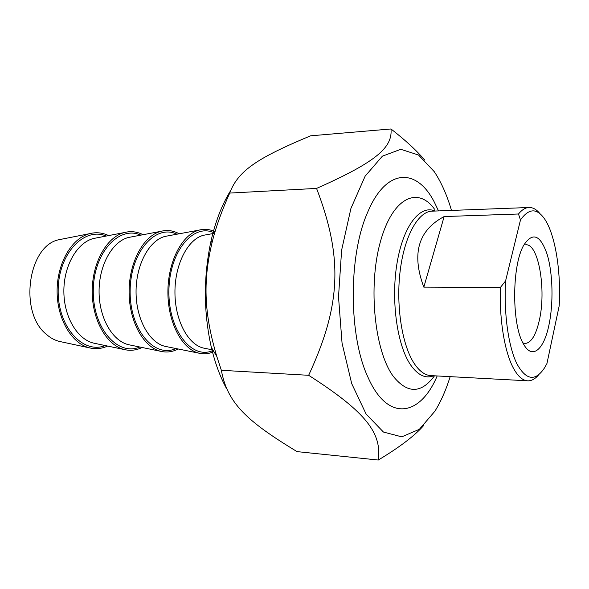 <?xml version="1.0" encoding="UTF-8"?>
<svg xmlns="http://www.w3.org/2000/svg" width="589" height="589" viewBox="0 0 589 589"><rect width="100%" height="100%" fill="white"/><g stroke="black" fill="none" stroke-linecap="round" stroke-linejoin="round"><path stroke-width="0.88" d="M451.505 210.42C446.97 195.077 441.227 182.156 434.277 171.671L418.536 155.025L400.778 149.304L382.394 156.159L365.128 176.177L350.926 208.432L341.62 250.156L338.513 296.878L342.054 343.151L351.707 383.623L366.115 414.074L383.432 432.039L401.75 436.847L419.361 429.315L434.925 411.181C440.918 401.492 445.998 389.984 450.173 376.651M423.808 425.383C414.811 435.661 399.636 447.213 378.293 460.031C381.716 433.769 367.639 412.999 308.658 375.303C341.259 304.962 342.982 257.548 316.565 188.406C377.623 161.401 392.642 146.933 390.986 128.969C405.637 140.396 416.916 150.806 424.831 160.186M390.986 128.969L310.55 135.823C258.63 157.55 238.177 170.228 229.71 193.074C222.06 210.096 216.406 225.683 212.754 239.826C202.933 279.017 203.522 311.758 216.796 356.441L221.361 370.297C227.31 403.001 246.504 420.973 297.04 451.616L378.293 460.031M226.412 388.342C220.065 376.629 215.029 362.949 211.326 347.304C203.654 312.95 203.396 278.207 210.553 243.08C215.059 222.524 221.678 205.171 230.395 191.013M316.565 188.406L229.71 193.074M438.503 210.914L434.358 202.196C416.894 167.666 386.082 167.438 367.411 212.857C348.232 256.127 348.629 336.65 368.088 377.483C387.989 422.681 420.34 416.217 437.178 375.951M308.658 375.303L221.361 370.297M505.583 280.916C503.669 312.811 508.351 346.214 516.752 363.516C526.051 380.465 535.379 381.812 544.722 367.573L546.945 363.523L559.197 305.831C561.14 271.374 555.302 234.658 544.663 219.049C536.881 207.843 528.812 208.16 520.47 219.992L505.583 280.916L500.392 287.484L423.822 287.137C411.402 253.844 418.175 230.321 444.143 216.553L423.822 287.137M444.143 216.553L518.489 213.998L520.47 219.992M500.392 287.484C499.236 320.121 504.81 352.892 513.704 368.707C518.276 376.857 523.15 380.906 528.333 380.84C531.933 380.73 535.386 378.72 538.692 374.795M539.973 213.674C536.27 209.132 532.346 207.085 528.208 207.534C524.895 207.961 521.655 210.111 518.489 213.998M525.417 244.84C538.479 242.462 546.607 290.112 539.2 320.843C535.909 335.031 531.344 342.562 525.491 343.431L522.922 342.923M548.896 325.238C553.572 303.519 552.909 273.664 547.262 254.742C540.496 234.783 532.64 231.632 523.709 245.282C511.627 265.757 511.708 325.931 523.79 344.521C532.353 359.798 543.897 349.572 548.896 325.238M434.498 375.811C421.238 393.732 407.485 393.894 393.253 376.297C374.648 351.228 367.963 286.784 380.229 242.344C392.267 197.632 417.682 185.734 434.535 209.205M108.626 235.585C102.39 232.603 95.97 231.985 89.366 233.723C71.409 238.405 56.735 263.887 57.111 291.989C57.339 320.092 72.513 344.536 90.5 348.077L60.144 341.583C55.152 340.523 50.492 338.049 46.163 334.177C18.59 312.133 28.191 245.363 59.062 239.694L62.751 238.965M90.5 348.077C96.36 349.262 102.074 348.592 107.632 346.06M215.022 231.757C209.846 229.231 204.538 228.687 199.082 230.108C181.927 234.466 167.57 262.179 167.909 292.991C168.093 323.817 182.862 350.322 200.024 353.393C204.751 354.291 209.382 353.694 213.903 351.611M179.196 233.789C173.262 230.527 167.114 229.717 160.76 231.367C143.274 235.843 128.763 262.775 129.109 292.645C129.315 322.514 144.276 348.298 161.776 351.537C167.409 352.62 172.871 351.766 178.172 348.982M143.105 234.709C137.009 231.587 130.721 230.881 124.227 232.574C106.476 237.153 91.862 263.342 92.223 292.306C92.444 321.277 107.537 346.369 125.31 349.77C131.067 350.904 136.663 350.146 142.096 347.488M527.015 380.774L431.678 375.657C425.611 375.649 419.898 371.762 414.538 363.98C402.405 346.229 395.948 307.289 399.99 272.368C403.966 237.396 417.468 212.474 431.222 211.186L433.209 211.112M435.08 211.039C420.266 204.376 403.31 225.528 397.082 262.878C390.75 300.11 397.096 345.5 410.702 365.07C417.999 375.355 425.678 378.918 433.74 375.767M212.901 349.94L204.317 348.239C188.598 345.493 175.11 321.152 174.948 292.902C174.638 264.652 187.751 239.215 203.463 235.283L206.798 234.68M214.617 233.134C193.936 222.274 169.205 251.105 168.918 290.804C168.196 330.488 192.205 360.387 213.166 350.381M200.024 353.393L165.943 346.516C149.908 343.608 136.236 319.937 136.059 292.549C135.735 265.168 149.002 240.445 165.023 236.41L168.461 235.777M176.943 234.208C155.621 223.643 130.272 252.07 130.14 290.87C129.565 329.663 154.406 358.635 175.912 348.526M161.776 351.537L129.366 344.867C113.073 341.819 99.269 318.774 99.077 292.218C98.746 265.661 112.116 241.623 128.387 237.485L131.921 236.822M140.8 235.144C119.03 225.145 93.393 252.909 93.276 290.576C92.701 328.242 117.837 356.551 139.792 347.017M125.31 349.77L94.454 343.299C77.962 340.111 64.076 317.67 63.87 291.901C63.524 266.132 76.953 242.742 93.415 238.516L97.038 237.816M106.278 236.034C84.124 226.581 58.282 253.704 58.178 290.296C57.612 326.888 82.953 354.563 105.284 345.566M211.326 347.304L216.796 356.441M210.553 243.08L212.754 239.826M528.208 207.534L433.048 211.12M524.689 343.402L525.491 343.431M59.062 239.694L89.366 233.723M206.724 234.694L214.573 233.273M168.402 235.784L199.082 230.108M131.87 236.83L160.76 231.367M96.994 237.831L124.227 232.574"/></g></svg>
